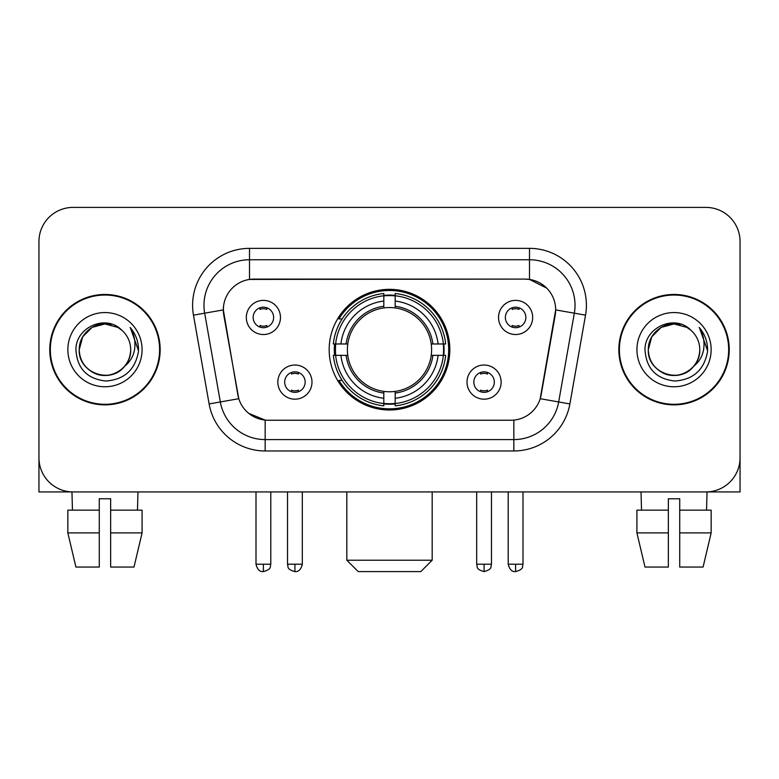 <?xml version="1.0" encoding="UTF-8"?>
<svg xmlns="http://www.w3.org/2000/svg" width="779" height="779" viewBox="0 0 779 779"><rect width="100%" height="100%" fill="white"/><g stroke="black" fill="none" stroke-linecap="round" stroke-linejoin="round"><path stroke-width="1.17" d="M329.176 349.664A60.324 60.324 0 0 0 389.5 409.988A60.324 60.324 0 0 0 449.824 349.664A60.324 60.324 0 0 0 389.5 289.34A60.324 60.324 0 0 0 329.176 349.664M501.15 382.099A17.07 17.07 0 0 1 484.08 399.179A17.07 17.07 0 0 1 467.011 382.099A17.07 17.07 0 0 1 484.08 365.03A17.07 17.07 0 0 1 501.15 382.099M473.836 382.099A10.244 10.244 0 0 0 484.08 392.343A10.244 10.244 0 0 0 494.324 382.099A10.244 10.244 0 0 0 484.08 371.856A10.244 10.244 0 0 0 473.836 382.099M311.989 382.099A17.07 17.07 0 0 1 294.92 399.179A17.07 17.07 0 0 1 277.85 382.099A17.07 17.07 0 0 1 294.92 365.03A17.07 17.07 0 0 1 311.989 382.099M284.676 382.099A10.244 10.244 0 0 0 294.92 392.343A10.244 10.244 0 0 0 305.164 382.099A10.244 10.244 0 0 0 294.92 371.856A10.244 10.244 0 0 0 284.676 382.099M532.68 317.452A17.07 17.07 0 0 1 515.61 334.532A17.07 17.07 0 0 1 498.531 317.452A17.07 17.07 0 0 1 515.61 300.382A17.07 17.07 0 0 1 532.68 317.452M505.367 317.452A10.244 10.244 0 0 0 515.61 327.696A10.244 10.244 0 0 0 525.854 317.452A10.244 10.244 0 0 0 515.61 307.208A10.244 10.244 0 0 0 505.367 317.452M280.469 317.452A17.07 17.07 0 0 1 263.39 334.532A17.07 17.07 0 0 1 246.32 317.452A17.07 17.07 0 0 1 263.39 300.382A17.07 17.07 0 0 1 280.469 317.452M253.146 317.452A10.244 10.244 0 0 0 263.39 327.696A10.244 10.244 0 0 0 273.633 317.452A10.244 10.244 0 0 0 263.39 307.208A10.244 10.244 0 0 0 253.146 317.452M209.123 403.931L193.465 315.154A56.906 56.906 0 0 1 249.504 248.365L529.496 248.365A56.906 56.906 0 0 1 585.535 315.154L569.877 403.931A56.906 56.906 0 0 1 513.838 450.963L265.162 450.963A56.906 56.906 0 0 1 209.123 403.931L238.793 398.702L223.797 315.164A30.732 30.732 0 0 1 254.061 279.096L524.939 279.096A30.732 30.732 0 0 1 555.203 315.164L541.152 394.836A30.732 30.732 0 0 1 510.888 420.232L268.112 420.232A30.732 30.732 0 0 1 237.848 394.836L223.33 309.896L204.673 313.187A45.523 45.523 0 0 1 249.504 259.748L529.496 259.748A45.523 45.523 0 0 1 574.327 313.187L558.67 401.954A45.523 45.523 0 0 1 513.838 439.58L265.162 439.58A45.523 45.523 0 0 1 220.33 401.954L204.673 313.187A45.523 45.523 0 0 1 203.981 305.28M334.59 355.36A55.202 55.202 0 0 1 334.59 343.977M49.759 349.664A55.202 55.202 0 0 0 104.961 404.866A55.202 55.202 0 0 0 160.162 349.664A55.202 55.202 0 0 0 104.961 294.462A55.202 55.202 0 0 0 49.759 349.664M618.838 349.664A55.202 55.202 0 0 0 674.039 404.866A55.202 55.202 0 0 0 729.241 349.664A55.202 55.202 0 0 0 674.039 294.462A55.202 55.202 0 0 0 618.838 349.664M249.504 248.365L249.504 279.437L524.939 279.096L529.496 279.437L546.663 288.094M223.33 309.828L223.67 305.28M510.888 420.232L268.112 420.232M265.162 450.963L265.162 420.085L248.754 413.376M574.327 313.187L555.67 309.896L540.207 398.702L558.67 401.954L574.327 313.187L585.535 315.154M541.152 394.836L540.967 395.8M238.033 395.8L237.848 394.836M740.05 241.539A34.14 34.14 0 0 0 705.91 207.399L73.09 207.399A34.14 34.14 0 0 0 38.95 241.539L38.95 457.789A34.14 34.14 0 0 0 73.09 491.929L705.91 491.929A34.14 34.14 0 0 0 740.05 457.789L740.05 241.539L740.05 491.929L608.029 491.929M38.95 241.539L38.95 491.929L170.971 491.929M705.91 207.399L73.09 207.399M73.09 491.929L705.91 491.929M159.598 349.664A54.627 54.627 0 0 0 104.961 295.037A54.627 54.627 0 0 0 50.333 349.664A54.627 54.627 0 0 0 104.961 404.291A54.627 54.627 0 0 0 159.598 349.664M121.816 330.228A25.726 25.726 0 0 1 130.687 349.664C130.336 359.362 126.052 366.792 117.824 371.943C101.796 382.207 78.367 368.681 79.244 349.664L82.691 336.801L92.097 327.384L104.961 323.947L117.824 327.384L121.816 330.228C106.032 313.684 75.641 327.316 75.923 349.664C77.082 368.448 87.034 378.906 105.788 381.028C124.26 379.685 135.147 369.879 138.458 351.592L138.506 349.664C138.409 341.231 135.604 333.821 130.083 327.433C134.28 334.327 135.76 341.738 134.524 349.664C133.316 356.412 130.035 361.923 124.669 366.188A25.726 25.726 0 0 0 130.687 349.664C131.563 368.681 108.135 382.207 92.097 371.943C83.879 366.792 79.585 359.362 79.244 349.664C78.845 333.724 95.233 320.305 111.037 324.668M124.669 366.188C111.017 384.651 77.9 372.839 79.244 349.664M67.861 349.664A37.1 37.1 0 0 0 104.961 386.764A37.1 37.1 0 0 0 142.07 349.664A37.1 37.1 0 0 0 104.961 312.564A37.1 37.1 0 0 0 67.861 349.664M130.336 327.725L138.496 350.638M67.841 510.148L67.841 532.904L75.923 567.054L67.841 532.904L67.841 510.148L99.274 510.148L99.274 498.764L110.657 498.764L110.657 510.148L142.09 510.148L142.09 532.904L133.998 567.054L142.09 532.904L110.657 532.904L110.657 510.148M137.971 491.929L137.474 510.148M99.274 510.148L99.274 567.054L75.923 567.054M67.841 532.904L99.274 532.904M133.998 567.054L110.657 567.054L110.657 532.904M71.96 491.929L72.447 510.148M728.667 349.664A54.627 54.627 0 0 0 674.039 295.037A54.627 54.627 0 0 0 619.402 349.664A54.627 54.627 0 0 0 674.039 404.291A54.627 54.627 0 0 0 728.667 349.664M690.885 330.228A25.726 25.726 0 0 1 699.756 349.664C699.415 359.362 695.121 366.792 686.903 371.943C670.865 382.207 647.437 368.681 648.313 349.664L651.76 336.801L661.176 327.384L674.039 323.947L686.903 327.384L690.885 330.228C675.101 313.684 644.71 327.316 644.993 349.664C646.151 368.448 656.113 378.906 674.867 381.028C693.329 379.685 704.216 369.879 707.527 351.592L707.585 349.664C707.488 341.231 704.683 333.821 699.162 327.433C703.359 334.327 704.839 341.738 703.593 349.664C702.395 356.412 699.114 361.923 693.748 366.188A25.726 25.726 0 0 0 699.756 349.664C700.633 368.681 677.204 382.207 661.176 371.943C652.948 366.792 648.664 359.362 648.313 349.664C647.914 333.724 664.312 320.305 680.116 324.668M693.748 366.188C680.096 384.651 646.979 372.839 648.313 349.664M636.93 349.664A37.1 37.1 0 0 0 674.039 386.764A37.1 37.1 0 0 0 711.139 349.664A37.1 37.1 0 0 0 674.039 312.564A37.1 37.1 0 0 0 636.93 349.664M699.415 327.725L707.566 350.638M420.796 571.601L358.204 571.601L346.821 560.218L432.179 560.218L420.796 571.601M395.187 403.541L395.187 405.83A56.448 56.448 0 0 0 445.666 355.36L443.378 355.36A54.179 54.179 0 0 1 395.187 403.541L395.187 398.273A48.941 48.941 0 0 0 438.11 355.36L431.225 355.36A42.115 42.115 0 0 0 395.187 307.939L395.187 295.786A54.179 54.179 0 0 1 443.378 343.977L445.666 343.977A56.448 56.448 0 0 0 395.187 293.498L395.187 295.786M335.622 355.36L333.334 355.36A56.448 56.448 0 0 0 383.813 405.83L383.813 403.541A54.179 54.179 0 0 1 335.622 355.36L340.89 355.36A48.941 48.941 0 0 0 383.813 398.273L383.813 391.389A42.115 42.115 0 0 0 431.225 355.36L432.91 355.36A43.78 43.78 0 0 1 395.187 393.074L395.187 398.273M383.813 295.786L383.813 293.498A56.448 56.448 0 0 0 333.334 343.977L335.622 343.977A54.179 54.179 0 0 1 383.813 295.786L383.813 301.054A48.941 48.941 0 0 0 340.89 343.977L347.775 343.977A42.115 42.115 0 0 0 383.813 391.389L383.813 393.074A43.78 43.78 0 0 1 346.09 355.36L340.89 355.36M335.739 355.36A54.063 54.063 0 0 1 335.739 343.977M395.187 295.903A54.063 54.063 0 0 0 383.813 295.903M443.261 343.977A54.063 54.063 0 0 1 443.261 355.36M443.378 343.977L438.11 343.977A48.941 48.941 0 0 0 395.187 301.054M438.11 355.36L443.378 355.36M383.813 398.273L383.813 403.541M431.225 343.977L438.11 343.977M395.187 391.457L395.187 393.074M383.813 391.389A42.115 42.115 0 0 1 347.775 355.36L346.09 355.36M395.187 403.425A54.063 54.063 0 0 1 383.813 403.425M340.89 343.977L335.622 343.977M383.813 307.871L383.813 301.054M395.187 307.939A42.115 42.115 0 0 0 347.775 343.977L346.09 343.977A43.78 43.78 0 0 1 383.813 306.254M395.187 307.871L395.187 306.254A43.78 43.78 0 0 1 432.91 343.977M342.147 318.932L338.923 318.932A59.185 59.185 0 0 1 448.685 349.664A59.185 59.185 0 0 1 338.923 380.395L342.147 380.395M259.982 327.112L259.982 325.495A8.735 8.735 0 0 0 266.808 325.495L266.808 327.112M266.808 307.802L266.808 309.419A8.735 8.735 0 0 0 259.982 309.419L259.982 307.802M512.192 327.112L512.192 325.495A8.735 8.735 0 0 0 519.018 325.495L519.018 327.112M519.018 307.802L519.018 309.419A8.735 8.735 0 0 0 512.192 309.419L512.192 307.802M291.502 391.759L291.502 390.143A8.735 8.735 0 0 0 298.338 390.143L298.338 391.759M298.338 372.44L298.338 374.066A8.735 8.735 0 0 0 291.502 374.066L291.502 372.44M480.662 391.759L480.662 390.143A8.735 8.735 0 0 0 487.498 390.143L487.498 391.759M487.498 372.44L487.498 374.066A8.735 8.735 0 0 0 480.662 374.066L480.662 372.44M636.91 510.148L636.91 532.904L645.002 567.054L636.91 532.904L636.91 510.148L668.343 510.148L668.343 498.764L679.726 498.764L679.726 510.148L711.159 510.148L711.159 532.904L703.077 567.054L711.159 532.904L679.726 532.904L679.726 510.148M707.04 491.929L706.553 510.148M668.343 510.148L668.343 567.054L645.002 567.054M636.91 532.904L668.343 532.904M703.077 567.054L679.726 567.054L679.726 532.904M641.029 491.929L641.526 510.148M529.496 248.365L529.496 279.437M513.838 420.085L513.838 450.963M193.465 315.154L204.673 313.187M558.67 401.954L569.877 403.931M395.187 391.389A42.115 42.115 0 0 0 431.225 355.36M383.813 403.941A54.569 54.569 0 0 0 395.187 403.941M443.777 355.36A54.569 54.569 0 0 0 443.777 343.977M395.187 295.387A54.569 54.569 0 0 0 383.813 295.387M263.39 564.21L255.999 564.21C257.284 569.478 259.748 571.952 263.39 571.601L263.39 564.21L270.79 564.21L270.79 491.929M515.61 564.21L508.21 564.21C509.505 569.478 511.969 571.952 515.61 571.601L515.61 564.21L523.001 564.21L523.001 491.929M294.92 564.21L287.519 564.21C288.571 566.499 285.942 569.108 294.92 571.601L294.92 564.21L302.32 564.21L302.32 491.929M484.08 564.21L476.68 564.21C477.731 566.499 475.102 569.108 484.08 571.601L484.08 564.21L491.481 564.21L491.481 491.929M432.179 491.929L432.179 560.218M346.821 491.929L346.821 560.218M255.999 564.21L255.999 491.929M270.79 564.21C269.748 566.499 272.368 569.108 263.39 571.601M508.21 564.21L508.21 491.929M523.001 564.21C521.959 566.499 524.588 569.108 515.61 571.601M287.519 564.21L287.519 491.929M302.32 564.21C301.025 569.478 298.561 571.952 294.92 571.601M476.68 564.21L476.68 491.929M491.481 564.21C490.429 566.499 493.058 569.108 484.08 571.601"/></g></svg>
